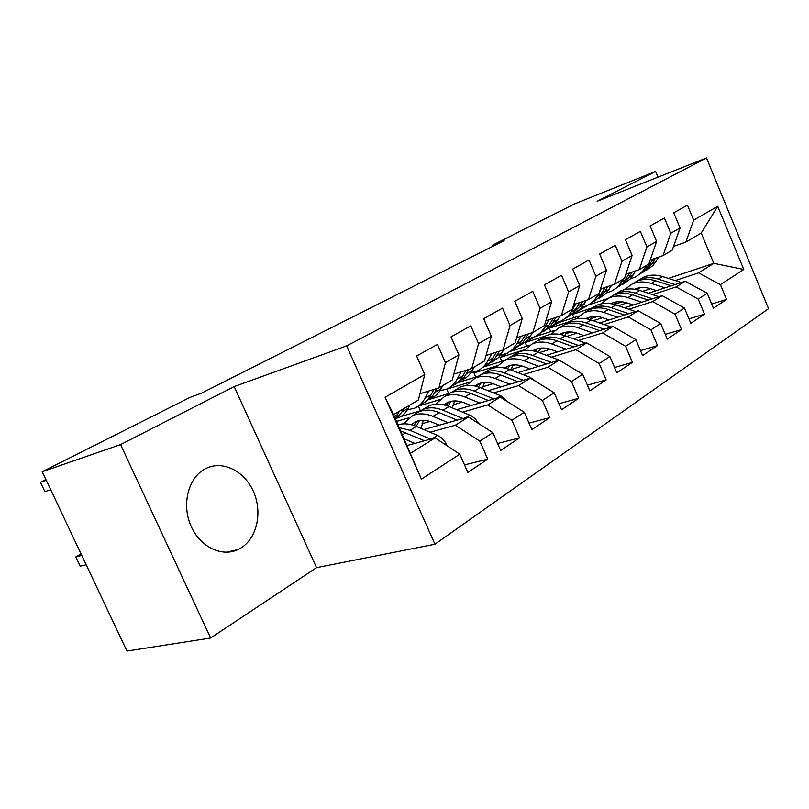 <?xml version="1.0" encoding="UTF-8"?>
<svg xmlns="http://www.w3.org/2000/svg" width="809" height="809" viewBox="0 0 809 809"><rect width="100%" height="100%" fill="white"/><g stroke="black" fill="none" stroke-linecap="round" stroke-linejoin="round"><path stroke-width="1.21" d="M204.748 469.089C188.467 477.856 181.651 503.815 190.58 525.061C199.297 546.419 221.373 557.512 237.917 549.614L241.021 547.936C257.11 538.076 262.632 512.097 253.49 491.609C244.581 471 222.718 460.028 205.88 468.492L204.748 469.089M434.939 544.224L768.55 308.664L706.469 157.927L346.667 345.868L434.939 544.224L316.552 567.645L234.175 386.591L120.561 444.596L210.633 638.028L316.552 567.645M210.633 638.028L126.973 651.073L42.22 471.738L120.561 444.596M421.408 479.161L385.074 397.29L424.755 374.506L418.384 400.02L393.609 414.643L421.408 479.161L459.815 454.183L467.835 472.405L487.726 459.118L479.848 441.148L492.873 432.673L500.64 450.471L519.54 437.831L511.915 420.286L524.293 412.236L531.837 429.619L549.817 417.596L542.414 400.445L554.195 392.78L561.517 409.769L578.657 398.311L571.467 381.545L582.702 374.233L589.812 390.848L606.163 379.917L599.166 363.524L609.895 356.547L616.802 372.797L632.416 362.361L625.61 346.313L635.864 339.649L642.589 355.566L657.505 345.585L650.891 329.87L660.69 323.499L667.233 339.082L681.512 329.536L675.06 314.145L684.444 308.047L690.825 323.307L704.497 314.165L698.218 299.087L707.208 293.242L713.427 308.199L726.533 299.431L711.687 304.012M668.426 278.407L713.791 263.34L743.764 269.448L717.725 206.305L693.647 220.129L687.448 205.173L673.745 212.797L680.045 227.946L670.782 233.265L664.411 217.995L650.123 225.954L656.584 241.416L646.907 246.967L640.384 231.384L625.448 239.697L632.082 255.472L621.979 261.277L615.275 245.36L599.661 254.056L606.477 270.176L595.909 276.243L589.023 259.982L572.691 269.084L579.699 285.557L568.626 291.907L561.547 275.293L544.427 284.819L551.637 301.666L540.038 308.32L532.747 291.321L514.807 301.322L522.23 318.554L510.054 325.531L502.551 308.148L483.701 318.645L491.346 336.271L478.564 343.613L470.828 325.815L451.017 336.847L458.905 354.908L445.456 362.624L437.467 344.391L416.615 356L424.755 374.506M743.764 269.448L720.404 284.647L726.533 299.431M42.22 471.738L189.872 397.462L201.269 393.275L504.088 240.627L492.499 245.208L492.944 246.249M551.273 327.008L558.685 322.599L579.163 315.904M614.314 304.417L622.232 301.828M648.393 293.273L685.223 281.229L676.122 286.932L652.499 294.607M549.493 328.12L569.415 321.638M618.339 305.721L627.056 302.89M707.208 293.242L685.223 281.229M698.218 299.087L676.122 286.932M717.725 206.305L701.231 233.043L685.82 242.134L673.553 246.432M693.647 220.129L685.82 242.134M526.75 346.161L525.183 342.531L534.941 336.726L554.782 330.325M590.408 318.827L597.366 316.572M624.528 307.814L662.177 295.659L652.681 301.605L628.836 309.26M525.183 342.531L545.387 336.048M550.494 334.41L558.726 328.049C564.672 325.491 571.184 325.41 578.283 327.817L583.178 324.834L599.702 330.618M593.128 320.718L602.574 317.694M684.444 308.047L662.177 295.659M675.06 314.145L652.681 301.605M680.045 227.946L672.259 250.143L663.026 255.593L650.214 260.043M670.782 233.265L663.026 255.593M510.246 351.409L529.804 345.19M565.592 333.804L571.356 331.973M599.621 322.973L638.119 310.727L628.209 316.936L604.141 324.54M501.762 361.31L500.093 357.457L507.314 353.159M500.093 357.457L524.394 349.761M566.775 336.362L577.009 333.126M660.69 323.499L638.119 310.727M650.891 329.87L628.209 316.936M656.584 241.416L648.879 263.946L639.241 269.64L625.842 274.241M646.907 246.967L639.241 269.64M484.763 366.639L504.856 360.339M539.704 349.417L544.093 348.042M573.591 338.799L613 326.462L602.634 332.944L578.354 340.508M475.753 377.085L473.973 372.989L497.191 365.759M539.209 352.684L550.282 349.245M635.864 339.649L613 326.462M625.61 346.313L602.634 332.944M632.082 255.472L624.477 278.357L614.405 284.293L600.379 289.056M621.979 261.277L614.405 284.293M457.955 382.576L478.119 376.357M512.684 365.719L515.464 364.859M546.378 355.333L586.727 342.905L575.877 349.7L551.384 357.194M448.661 393.548L446.74 389.19L447.61 388.674M450.239 387.106L453.525 385.155M456.155 383.587L457.237 382.95M446.74 389.19L468.856 382.424M511.005 369.541L522.321 366.083M609.895 356.547L586.727 342.905M599.166 363.524L575.877 349.7M606.477 270.176L598.984 293.404L588.456 299.613L573.753 304.548M595.909 276.243L588.456 299.613M429.852 399.242L450.057 393.134M484.439 382.738L485.299 382.475M517.881 372.625L559.231 360.126L547.865 367.246L523.17 374.648M400.9 416.514L420.417 410.729L418.344 406.078L421.792 404.035M424.412 402.478L425.676 401.719M418.344 406.078L439.368 399.777M482.68 386.793L493.025 383.688M582.702 374.233L559.231 360.126M571.467 381.545L547.865 367.246M579.699 285.557L572.317 309.139L561.315 315.641L545.883 320.748M568.626 291.907L561.315 315.641M488.019 390.717L530.421 378.167L518.508 385.63L493.611 392.931M396.602 421.398L408.778 417.828M453.04 404.834L462.303 402.124M554.195 392.78L530.421 378.167M542.414 400.445L518.508 385.63M551.637 301.666L544.417 325.612L532.878 332.428L516.668 337.707M540.038 308.32L532.878 332.428M456.691 409.678L500.195 397.098L487.696 404.925L462.617 412.105M422.005 423.734L430.034 421.438M524.293 412.236L500.195 397.098M511.915 420.286L487.696 404.925M522.23 318.554L515.171 342.885L503.077 350.024L486.017 355.495M510.054 325.531L503.077 350.024M423.774 429.559L468.462 416.969L455.315 425.2L430.064 432.239M492.873 432.673L468.462 416.969M479.848 441.148L455.315 425.2M491.346 336.271L484.49 360.986L471.799 368.489L453.819 374.142M478.564 343.613L471.799 368.489M407.291 445.466L435.09 437.861L410.689 453.141M459.815 454.183L435.09 437.861M458.905 354.908L452.271 380.008L438.923 387.895L419.952 393.74M445.456 362.624L438.923 387.895M658.03 177.131L655.644 171.407L574.916 203.747L492.499 245.208M234.175 386.591L346.667 345.868M655.644 171.407L597.163 201.269L706.469 157.927M588.426 304.973L607.761 298.551M638.594 288.307L640.768 287.589M675.202 280.561L698.602 272.855L713.791 263.34L701.231 233.043M573.874 317.634L572.489 314.388L574.744 313.053M577.353 311.495L587.364 305.539M572.489 314.388L592.522 307.794M642.488 291.331L650.527 288.692C644.834 286.912 639.545 287.084 634.66 289.228M550.767 331.619L549.311 328.221M385.074 397.29L393.609 414.643M720.404 284.647L698.602 272.855M487.726 459.118L464.528 464.892M519.54 437.831L497.596 443.504M549.817 417.596L529.015 423.127M578.657 398.311L558.918 403.711M606.163 379.917L587.385 385.185M632.416 362.361L614.547 367.498M657.505 345.585L640.475 350.58M681.512 329.536L665.261 334.39M704.497 314.165L688.975 318.877M46.265 480.303L40.45 482.265L44.889 491.65L50.724 489.738M409.93 405.006L408.312 408.151C405.845 412.873 402.366 416.18 397.897 418.091M399.403 411.225L395.247 418.344M45.88 479.494L40.45 482.265L44.889 491.65M395.743 419.446L401.881 411.963L403.499 408.808M446.811 445.597L446.75 444.93C444.566 440.399 441.471 437.224 437.477 435.394L416.392 426.414C409.769 423.663 403.671 423.107 398.099 424.765M414.835 443.403L404.348 438.852M81.77 555.419L75.783 556.936L80.172 566.219L86.179 564.753M430.54 439.115L410.011 430.307L399.413 427.708M400.88 431.035L424.482 440.763M81.072 553.953L75.783 556.936L80.172 566.219M428.76 391.03L424.958 398.301C422.46 402.993 418.971 406.3 414.501 408.221L407.362 409.829M442.836 385.58L441.198 388.694C438.68 393.356 435.181 396.653 430.712 398.584M433.897 389.442L431.177 394.62C428.669 399.302 425.18 402.599 420.71 404.53M425.008 402.033L432.127 396.663L437.103 388.451M461.039 371.877L457.045 379.31C454.506 383.941 451.007 387.228 446.528 389.169L439.934 390.798M474.185 367.074L472.517 370.148C469.968 374.759 466.449 378.036 461.979 379.977M465.913 370.34L462.97 375.801C460.422 380.432 456.913 383.709 452.443 385.65M456.66 383.223L463.739 377.874L468.967 369.379M478.635 423.512L475.48 419.042L471.384 415.806L449.035 406.533C441.613 403.59 434.908 403.367 428.922 405.845L424.371 408.575M423.34 420.286L421.084 428.416M448.105 422.702L432.916 416.352C425.463 413.338 418.738 413.075 412.752 415.543L403.388 423.855M439.287 425.19L432.623 422.379C426.383 419.851 420.771 419.618 415.755 421.701L411.205 424.664M462.981 418.516L442.948 410.234C435.525 407.271 428.81 407.028 422.824 409.506L418.273 412.236M416.281 426.363L419.375 420.609M414.39 414.552L418.941 411.832C424.927 409.354 431.642 409.607 439.085 412.59L457.237 420.134M417.09 421.196L413.864 425.443M508.406 402.255L500.811 395.783L480.131 387.592C472.78 384.791 466.115 384.639 460.129 387.147L455.568 389.877M454.668 400.93L452.312 407.878M479.777 403.003L464.771 396.956C457.388 394.084 450.694 393.892 444.707 396.39L435.576 404.217M470.98 405.542L464.406 402.882C458.238 400.465 452.646 400.303 447.63 402.417L443.686 404.834M493.894 398.918L474.337 391.121C466.975 388.29 460.301 388.128 454.304 390.636L449.753 393.366M448.055 406.148L450.947 401.355M446.052 395.581L450.613 392.85C456.6 390.353 463.274 390.525 470.646 393.376L488.444 400.495M448.793 401.962L445.921 405.43M491.791 353.634L487.625 361.198C485.056 365.789 481.547 369.056 477.077 371.007L470.969 372.625M504.088 349.427L498.566 357.598L491.821 362.24M496.433 352.148L490.183 362.25L482.72 367.65M486.856 365.274L493.874 359.965L499.345 351.217M521.138 336.251L516.263 344.867L512.228 349.761L507.162 353.23L500.579 355.262M532.676 332.489L527.074 340.66L520.329 345.281M525.557 334.815L519.095 345.069L511.622 350.459M515.687 348.133L522.654 342.864L528.328 333.905M536.418 381.858L530.259 377.358L509.791 369.531C502.51 366.851 495.887 366.77 489.9 369.298L485.339 372.029M484.571 382.505L482.215 388.421M509.963 384.224L495.128 378.46C487.817 375.71 481.173 375.598 475.186 378.116L466.287 385.519M501.186 386.823L494.714 384.295C488.606 381.979 483.044 381.888 478.038 384.012L474.701 385.954M523.372 380.25L504.26 372.898C496.969 370.188 490.335 370.107 484.348 372.625L479.788 375.366M478.432 386.975L481.082 382.991M476.258 377.479L480.819 374.749C486.806 372.221 493.439 372.322 500.741 375.042L518.205 381.787M479.039 383.608L476.552 386.399M561.952 361.765L558.372 359.772L538.116 352.279C530.906 349.71 524.323 349.7 518.357 352.249L513.796 354.979M513.159 364.92L510.873 369.946M538.764 366.315L524.111 360.804C516.87 358.185 510.267 358.144 504.29 360.672L495.624 367.691M530.016 368.955L523.645 366.548C517.588 364.333 512.067 364.303 507.061 366.437L504.331 367.964M551.526 362.452L532.828 355.495C525.607 352.906 519.014 352.886 513.048 355.424L508.487 358.165M507.496 368.742L509.862 365.466M505.109 360.187L509.67 357.447C515.646 354.908 522.24 354.939 529.47 357.548L546.601 363.949M507.931 366.083L505.827 368.287M549.159 319.666L543.547 329.243L540.099 333.197L535.032 336.655L528.853 338.647M560.172 316.016L555.045 323.721L547.582 329.071M553.376 318.271L546.722 328.666L539.259 334.026M543.244 331.751L550.16 326.512L556.026 317.391M585.807 343.188L565.188 335.796C558.058 333.338 551.516 333.379 545.569 335.937L541.009 338.668M540.503 348.123L538.339 352.37M566.27 349.205L551.799 343.946C544.629 341.428 538.066 341.449 532.11 343.997L523.666 350.671M557.573 351.885L551.283 349.589C545.296 347.476 539.805 347.486 534.82 349.64L532.666 350.782M578.435 345.463L560.131 338.87C552.992 336.392 546.439 336.433 540.483 338.981L535.932 341.711M535.315 351.379L537.388 348.719M532.706 343.643L537.257 340.913C543.213 338.364 549.766 338.334 556.926 340.822L573.743 346.909M535.558 349.336L533.849 351.025M575.957 303.81L570.81 312.547L567.503 316.643L561.689 320.799L555.884 322.751M586.464 300.281L580.397 308.977L573.672 313.558M579.982 302.455L573.156 312.962L565.703 318.291M569.617 316.076L579.406 306.874L582.5 301.615M611.23 327.008L591.086 320.02C584.037 317.654 577.535 317.765 571.609 320.324L567.069 323.054M566.684 332.074L564.692 335.624M592.572 332.853L578.283 327.817M583.916 335.573L577.727 333.369C571.791 331.346 566.34 331.407 561.365 333.571L559.798 334.37M604.181 329.223L586.252 322.963C579.183 320.586 572.681 320.677 566.745 323.236L562.204 325.966M561.962 334.825L563.731 332.701M559.11 327.817L563.661 325.097C569.597 322.528 576.099 322.447 583.178 324.834M561.992 333.308L560.677 334.532M598.63 293.606L595.1 299.148L591.49 302.849L587.223 305.61L581.762 307.511M601.593 288.651L599.247 292.585M611.644 285.233L606.093 293.394L598.66 298.693M605.445 287.337L598.468 297.924L591.025 303.233M594.878 301.059L604.586 291.968L607.852 286.517M635.581 311.536L615.902 304.902C608.914 302.647 602.472 302.799 596.567 305.367L592.036 308.077M591.773 316.703L589.973 319.646M617.752 317.209L603.625 312.375C596.607 310.069 590.135 310.201 584.219 312.77L576.21 318.837M609.137 319.949L603.039 317.846C597.163 315.904 591.753 316.016 586.798 318.18L585.797 318.675M628.836 313.68L611.27 307.723C604.272 305.448 597.821 305.59 591.905 308.158L587.374 310.878M587.516 318.999L588.972 317.35M584.411 312.658L588.942 309.938C594.858 307.369 601.32 307.228 608.328 309.523L624.558 315.035M587.314 317.957L586.394 318.776M623.102 279.166L619.552 284.637L615.942 288.307L611.685 291.058L606.548 292.909M626.156 274.13L625.539 275.131M635.773 270.833L630.059 279.156L622.697 284.404M629.837 272.866L622.738 283.504L615.346 288.773M619.087 286.659L628.735 277.679L632.142 272.077M615.841 301.979L614.243 304.396M658.92 296.711L639.686 290.421C632.769 288.247 626.378 288.449 620.503 291.018L616.013 293.707M641.861 302.212L627.915 297.591C620.968 295.376 614.547 295.548 608.661 298.117L600.865 303.931M595.05 316.45L594.888 317.371M633.305 304.983L627.288 302.971C621.474 301.1 616.104 301.251 611.179 303.426L610.724 303.638M652.469 298.794L635.237 293.121C628.32 290.937 621.919 291.129 616.033 293.697L611.513 296.407M612.039 303.871L613.182 302.647M613.192 295.406L608.661 298.117L613.192 295.406C619.077 292.838 625.488 292.646 632.416 294.85L648.373 300.119M611.594 303.233L611.068 303.688M646.563 265.312L643.003 270.722L639.403 274.362L635.156 277.103L630.312 278.883M658.91 257.019L653.055 265.483L645.784 270.691M653.227 259.001L646.027 269.66L638.736 274.878M642.316 272.845L651.892 263.967L655.432 258.233M638.938 287.862L637.573 289.804M681.309 282.503L662.5 276.526C655.664 274.433 649.324 274.676 643.479 277.244L639.08 279.874M664.988 287.842L651.215 283.403C644.338 281.269 637.967 281.492 632.112 284.06L624.508 289.642M618.582 301.686L618.319 303.102M656.483 290.623L650.547 288.692M675.141 284.525L658.243 279.115C651.387 277.012 645.036 277.254 639.191 279.823L634.691 282.523M635.581 289.379L636.41 288.54M632.031 284.101L636.461 281.461C642.316 278.883 648.666 278.66 655.533 280.774L671.227 285.81M397.785 414.38L394.387 416.392M408.312 408.151L401.881 411.963M410.011 430.307L416.392 426.414M402.569 434.837L405.946 432.775M432.299 438.63L437.477 435.394M431.177 394.62L424.958 398.301M441.198 388.694L435.07 392.314M462.97 375.801L457.045 379.31M472.517 370.148L466.682 373.606M442.948 410.234L449.035 406.533M432.916 416.352L439.085 412.59M465.681 417.747L469.918 415.098M474.337 391.121L480.131 387.592M464.771 396.956L470.646 393.376M497.424 397.897L500.811 395.783M493.278 357.861L487.625 361.198M502.389 352.461L496.827 355.758M522.209 340.731L516.82 343.926M530.916 335.573L525.597 338.728M504.26 372.898L509.791 369.531M495.128 378.46L500.741 375.042M527.65 378.986L530.259 377.358M532.828 355.495L538.116 352.279M524.111 360.804L529.47 357.548M556.471 360.956L558.372 359.772M549.857 324.358L544.7 327.412M558.18 319.434L553.093 322.447M560.131 338.87L565.188 335.796M551.799 343.946L556.926 340.822M583.987 343.754L585.241 342.965M576.301 308.704L571.366 311.627M584.27 303.992L579.406 306.874M586.252 322.963L591.086 320.02M610.269 327.311L610.926 326.897M601.623 293.718L596.9 296.519M609.258 289.207L604.586 291.968M611.27 307.723L615.902 304.902M603.625 312.375L608.328 309.523M625.883 279.358L621.352 282.038M633.204 275.03L628.735 277.679M635.237 293.121L639.686 290.421M627.915 297.591L632.416 294.85M649.162 265.585L644.813 268.153M656.18 261.428L651.892 263.967M658.243 279.115L662.5 276.526M651.215 283.403L655.533 280.774M226.217 552.254L237.917 549.614M428.922 405.845L422.824 409.506M418.941 411.832L412.752 415.543M460.129 387.147L454.304 390.636M450.613 392.85L444.707 396.39M489.9 369.298L484.348 372.625M480.819 374.749L475.186 378.116M518.357 352.249L513.048 355.424M509.67 357.447L504.29 360.672M545.569 335.937L540.483 338.981M537.257 340.913L532.11 343.997M571.609 320.324L566.745 323.236M563.661 325.097L558.726 328.049M596.567 305.367L591.905 308.158M588.942 309.938L584.219 312.77M620.503 291.018L616.033 293.697M643.479 277.244L639.191 279.823M636.461 281.461L632.112 284.06"/></g></svg>
